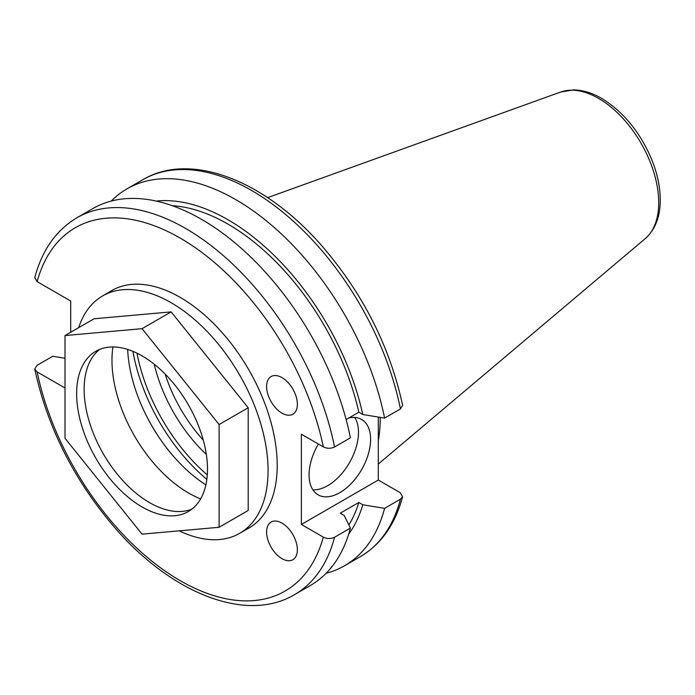 <?xml version="1.0" encoding="UTF-8"?>
<svg xmlns="http://www.w3.org/2000/svg" width="695" height="695" viewBox="0 0 695 695"><rect width="100%" height="100%" fill="white"/><g stroke="black" fill="none" stroke-linecap="round" stroke-linejoin="round"><path stroke-width="1.04" d="M281.988 523.118A21.762 12.562 60 0 1 296.2 542.291A21.762 12.562 60 0 1 292.864 559.727A21.762 12.562 60 0 1 281.988 558.65A21.762 12.562 60 0 1 267.775 539.476A21.762 12.562 60 0 1 271.102 522.041A21.762 12.562 60 0 1 281.988 523.118M281.988 377.628A21.762 12.562 60 0 1 296.2 396.802A21.762 12.562 60 0 1 292.864 414.237A21.762 12.562 60 0 1 281.988 413.16A21.762 12.562 60 0 1 267.775 393.987A21.762 12.562 60 0 1 271.102 376.551A21.762 12.562 60 0 1 281.988 377.628M312.88 489.819A43.516 25.124 120 0 0 358.49 432.36A43.516 25.124 120 0 0 354.676 417.426M348.968 417.921A43.516 25.124 -60 0 1 361.591 419.433A43.516 25.124 -60 0 1 370.609 439.353A43.516 25.124 -60 0 1 351.609 483.147A43.516 25.124 -60 0 1 318.075 494.814A43.516 25.124 -60 0 1 309.067 474.885A43.516 25.124 -60 0 1 318.388 444.027M378.297 417.07L378.297 480.045L400.242 492.712L402.579 496.743L400.442 499.201L384.587 508.358L362.781 504.77L358.829 502.485L340.237 513.214L344.199 515.499L350.41 528.087L334.556 537.244C330.777 538.981 327.032 538.938 323.314 537.131L301.369 524.456L301.369 434.201L323.314 446.868C327.032 448.683 330.777 448.718 334.556 446.981L350.41 437.833A217.596 125.63 -120 0 0 241.791 248.749A217.596 125.63 -120 0 0 92.8 208.604L76.945 217.752C56.165 230.141 42.108 250.096 34.785 277.6L37.122 281.64L70.699 301.022L70.699 332.28M378.297 480.045L301.369 524.456M346.127 419.554L358.829 412.222L362.781 414.515L384.587 418.095L400.442 408.947L402.613 405.263C389.852 346.51 362.825 293.255 321.55 245.491C264.934 180.474 190.691 151.18 142.831 179.718L126.977 188.866A217.596 125.63 -120 0 0 111.243 201.072M65.009 388.001L37.122 371.894L34.759 369.088L36.931 365.405L52.785 356.257L65.009 358.264M34.75 369.088C47.521 427.842 74.539 481.096 115.813 528.86C172.429 593.878 246.682 623.172 294.541 594.633L310.396 585.485A217.596 125.63 -120 0 0 350.41 528.087M348.864 524.951A193.123 111.504 -120 0 0 358.829 502.485M348.621 534.29A198.501 114.605 -120 0 0 362.781 504.77M326.129 573.279A217.596 125.63 -120 0 0 344.564 565.747A217.596 125.63 -120 0 0 384.587 508.358M154.238 364.223A112.642 65.035 -120 0 0 206.337 454.469M165.089 374.006A108.689 62.75 -120 0 0 203.296 440.178M378.297 440.639A152.318 87.944 -120 0 0 380.235 418.268A152.318 87.944 -120 0 0 380.235 417.382M384.587 418.095A217.596 125.63 -120 0 0 275.967 229.02A217.596 125.63 -120 0 0 126.977 188.866M362.781 414.515A198.501 114.605 -120 0 0 156.245 201.09M358.829 412.222A193.123 111.504 -120 0 0 172.186 205.677M246.282 529.512A137.158 79.187 -120 0 0 277.201 465.381A137.158 79.187 -120 0 0 180.222 297.399A137.158 79.187 -120 0 0 109.219 292.108M219.116 527.27L219.116 424.532L248.193 407.748L171.135 311.89L94.086 318.77L65.009 335.563L65.009 438.293L142.058 534.151L219.116 527.27L248.193 510.478L248.193 407.748M219.116 424.532L142.058 328.674L171.135 311.89M142.058 328.674L65.009 335.563M78.683 327.666A137.063 79.134 60 0 1 102.608 295.922A137.063 79.134 60 0 1 239.671 375.057A137.063 79.134 60 0 1 239.671 533.334A137.063 79.134 60 0 1 179.24 530.832M76.641 393.639A92.522 53.419 -120 0 0 117.029 486.752A92.522 53.419 -120 0 0 188.319 511.537A92.522 53.419 -120 0 0 207.484 469.186A92.522 53.419 -120 0 0 167.095 376.073A92.522 53.419 -120 0 0 95.806 351.288A92.522 53.419 -120 0 0 76.641 393.639M99.698 349.394A92.522 53.419 -120 0 0 94.868 354.042A92.522 53.419 -120 0 0 84.13 389.322A92.522 53.419 -120 0 0 118.489 475.641A92.522 53.419 -120 0 0 185.469 510.964A92.522 53.419 -120 0 0 191.916 509.114M112.92 346.953A108.35 62.559 -120 0 0 111.973 360.323A108.35 62.559 -120 0 0 200.638 498.88M127.645 349.403A117.194 67.658 -120 0 0 205.876 484.901M37.122 371.894A209.777 121.121 -120 0 0 180.222 580.673A209.777 121.121 -120 0 0 323.314 537.131M294.541 594.633A217.596 125.63 -120 0 0 334.556 537.244M402.587 496.751C395.264 524.256 381.208 544.211 360.418 556.599A217.596 125.63 -120 0 0 400.442 499.201M136.993 353.173A135.777 78.387 -120 0 0 207.284 474.92M658.712 202.593A85.077 49.119 -120 0 0 598.551 98.395A85.077 49.119 -120 0 0 560.622 92.044L573.401 89.898C582.679 90.02 592.097 92.861 601.661 98.403C623.458 111.782 640.147 132.163 651.719 159.555C657.513 173.959 660.354 187.772 660.25 201.003C660.059 217.257 655.064 229.802 645.247 238.62A85.077 49.119 -120 0 0 658.712 202.593M400.442 408.947A217.596 125.63 -120 0 0 291.813 219.863A217.596 125.63 -120 0 0 142.831 179.718M334.556 446.981A217.596 125.63 -120 0 0 225.936 257.906A217.596 125.63 -120 0 0 76.945 217.752M323.314 446.868A209.777 121.121 -120 0 0 180.222 238.098A209.777 121.121 -120 0 0 37.122 281.64M146.602 416.218A138.392 79.899 -120 0 0 157.496 435.079M132.919 351.34A138.392 79.899 -120 0 0 206.841 479.368M360.418 556.599L344.564 565.747M560.622 92.044L267.627 197.641M645.247 238.62L378.297 464.043M114.154 289.259L102.608 295.922M251.216 526.662L239.671 533.334"/></g></svg>

